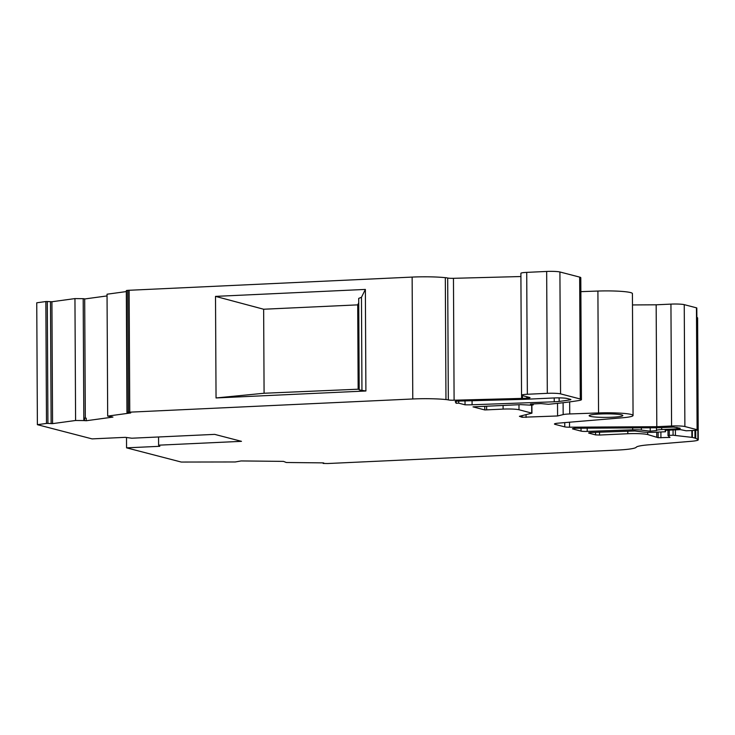 <?xml version="1.0" encoding="UTF-8"?>
<svg xmlns="http://www.w3.org/2000/svg" width="735" height="735" viewBox="0 0 735 735"><rect width="100%" height="100%" fill="white"/><g stroke="black" fill="none" stroke-linecap="round" stroke-linejoin="round"><path stroke-width="1.1" d="M612.182 417.232A16.85 1.764 179.7 0 0 622.848 415.532A16.85 1.764 179.7 0 0 599.815 414.016A16.85 1.764 179.7 0 0 589.148 415.716A16.85 1.764 179.7 0 0 612.182 417.232M456.123 401.292L456.141 403.276L455.25 401.622A5.108 0.533 -0.3 0 1 455.241 401.595A5.108 0.533 -0.3 0 1 459.329 401.053L523.449 399.353A14.296 1.498 -0.3 0 0 525.837 399.261L553.924 397.966A10.216 1.066 -0.3 0 1 567.172 398.489L570.535 399.371A5.108 0.533 -0.3 0 1 570.893 399.564A5.108 0.533 -0.3 0 1 570.038 399.858A157.906 16.501 179.7 0 1 559.133 401.439A10.216 1.066 -0.3 0 1 555.081 401.76A10.216 1.066 -0.3 0 1 554.236 401.797L472.081 404.774A12.256 1.277 -0.3 0 1 465.034 404.801L465.016 400.897M37.384 424.683L36.75 302.792L45.855 301.543L46.489 423.433L37.384 424.683L92.077 438.887L125.354 437.343L131.804 438.216L214.684 434.376L241.484 441.331L158.604 445.18L159.835 446.301L126.567 447.845L181.26 462.049L235.273 461.966L241.062 460.946L283.499 461.387L286.292 462.499L322.913 462.875L323.777 462.976L323.152 463.436L327.681 463.528L616.913 450.105A30.64 3.206 -0.3 0 0 636.234 447.248A30.64 3.206 179.7 0 1 648.564 444.831L691.222 441.303A17.364 1.819 -0.3 0 0 698.25 439.815A17.364 1.819 -0.3 0 0 697.901 439.447L695.751 438.363L695.705 430.324M627.8 431.215L627.809 433.733L599.549 435.046L595.57 434.89L589.011 433.181A5.163 0.542 -0.3 0 1 588.652 432.988A5.163 0.542 -0.3 0 1 591.914 432.465A5.163 0.542 -0.3 0 1 592.41 432.446L634.847 430.976L642.84 431.987A10.253 1.075 -0.3 0 0 654.646 432.263L665.533 431.757L665.166 430.333L680.445 429.626L686.196 430.793L694.207 430.425A5.127 0.533 -0.3 0 0 697.451 429.911A5.127 0.533 -0.3 0 0 697.092 429.709L684.882 426.539L684.248 304.648L696.458 307.827A5.127 0.533 -0.3 0 1 696.817 308.02L697.451 429.911M563.111 402.716L563.166 414.595A10.216 1.066 -0.3 0 1 568.789 413.998A10.216 1.066 -0.3 0 1 569.726 413.952L598.547 412.941A27.066 2.83 -0.3 0 1 633.065 415.486A27.066 2.83 -0.3 0 1 622.233 417.802L558.536 423.13A10.216 1.066 -0.3 0 0 554.456 424.003A10.216 1.066 -0.3 0 0 555.164 424.389L564.774 426.888A5.108 0.533 -0.3 0 0 569.551 427.2L656.805 426.695L671.579 426.006A10.253 1.075 -0.3 0 1 684.882 426.539M522.447 395.605L522.466 398.388L526.802 398.186A5.108 0.533 -0.3 0 0 530.027 397.672A5.108 0.533 -0.3 0 0 529.678 397.479L522.181 395.531A9.197 0.965 -0.3 0 1 521.538 395.182L520.894 273.291A9.197 0.965 -0.3 0 1 526.719 272.373L546.665 271.445A10.216 1.066 -0.3 0 1 559.914 271.978L579.658 277.104A16.345 1.709 -0.3 0 1 580.797 277.72L581.431 399.61A16.345 1.709 -0.3 0 1 578.629 400.584A169.142 17.677 -0.3 0 1 548.448 404.278L540.886 403.588L530.431 404.075L533.27 404.875L531.332 405.187L520.803 404.636L474.755 406.777A10.216 1.066 -0.3 0 0 473.018 406.878L484.778 409.937L484.76 406.308M521.538 395.182A9.197 0.965 -0.3 0 1 527.353 394.263L547.309 393.335A10.216 1.066 -0.3 0 1 560.557 393.868L580.292 398.995A16.345 1.709 -0.3 0 1 581.431 399.61M46.489 423.433L47.922 423.415L47.288 301.525L45.855 301.543M632.688 427.908L632.697 429.828L587.219 431.408A5.127 0.533 -0.3 0 1 581.054 431.114L572.841 428.983A5.127 0.533 -0.3 0 1 572.482 428.79A5.127 0.533 -0.3 0 1 577.581 428.229L657.246 427.761A8.204 0.854 -0.3 0 0 660.214 427.687L673.435 427.072L679.838 428.156A5.127 0.533 -0.3 0 1 680.197 428.349A5.127 0.533 -0.3 0 1 676.953 428.863L661.684 429.571L661.675 427.623M650.209 427.807L650.227 431.197L656.658 430.563A8.204 0.854 -0.3 0 1 656.493 430.398A8.204 0.854 -0.3 0 1 661.684 429.571M650.227 431.197L641.361 430.076L641.352 427.853M632.697 429.828A8.204 0.854 -0.3 0 1 641.361 430.076M456.141 403.276L458.704 403.157L465.034 404.801M694.952 430.379L694.988 438.097A15.325 1.599 -0.3 0 1 695.751 438.363M694.988 438.097L692.361 437.417L692.324 430.508M673.058 429.966L673.085 435.221L692.361 437.417M673.085 435.221L669.309 435.396L669.282 430.14M668.023 435.579L667.996 430.195L668.014 435.607L669.309 435.396M668.023 435.625L670.008 437.426L658.165 437.702L647.682 434.532L647.673 432.318M627.809 433.733A15.325 1.599 -0.3 0 1 647.682 434.532M563.166 414.595L557.589 415.964L522.116 417.269L519.415 416.313L531.938 413.162L519.002 409.744L518.983 404.728M503.089 405.463L503.108 409.101A12.256 1.277 -0.3 0 1 519.002 409.744M503.108 409.101L486.653 409.864A10.216 1.066 -0.3 0 1 484.778 409.937M522.466 398.388A5.108 0.533 -0.3 0 1 521.611 398.416L454.101 400.207A5.108 0.533 -0.3 0 1 448.322 399.913L447.688 278.023A5.108 0.533 179.7 0 0 453.458 278.317L520.913 276.535M128.487 412.225L127.183 412.399L126.549 290.509L127.853 290.334L128.487 412.225L412.776 398.976A30.64 3.206 -0.3 0 1 445.961 399.555A10.216 1.066 -0.3 0 1 448.322 399.913M47.288 301.525L51.919 301.745L74.952 298.594L83.193 298.676L83.836 420.567L86.261 420.742L112.942 417.085L107.677 416.102L130.711 412.951L127.183 412.399M83.836 420.567L75.595 420.484L52.562 423.636L47.922 423.415M158.604 445.18L158.558 436.976M126.567 447.845L126.512 437.5M698.25 439.815L697.616 317.924A17.364 1.819 179.7 0 0 697.258 317.557L697.901 439.447M656.732 432.162L656.759 436.893M632.486 304.942L656.162 304.804L656.805 426.695M633.065 415.486L632.422 293.596A27.066 2.83 179.7 0 0 597.904 291.051L598.547 412.941M580.87 291.648L597.904 291.051M557.525 403.359L557.589 415.964M445.961 399.555L445.318 277.665A30.64 3.206 179.7 0 0 412.133 277.086L412.776 398.976M365.901 390.992L365.368 289.425L215.511 296.38L216.044 397.957L365.901 390.992L359.185 389.89L358.708 298.392L361.464 297.289L365.368 289.425M127.853 290.334L412.133 277.086M107.677 416.102L107.044 294.211L126.328 291.575M107.053 295.92L84.69 298.97M84.562 420.604L84.543 418.068L86.243 418.197L86.261 420.742M74.952 298.594L75.595 420.484M85.315 418.123L84.69 298.879L83.193 298.676M445.318 277.665A10.216 1.066 -0.3 0 1 447.688 278.023M656.162 304.804L670.945 304.115A10.253 1.075 -0.3 0 1 684.248 304.648M358.735 302.82L357.715 304.869L263.644 309.233L215.511 296.38M361.464 297.289L361.951 389.917M216.044 397.957L264.085 393.253L359.185 389.164M264.085 393.253L263.644 309.233M458.695 401.071L458.704 403.157M358.156 388.888L357.715 304.869M665.533 431.757L665.524 430.315M554.218 397.947L554.236 401.797M569.726 413.952L569.662 401.889M527.353 394.263L526.719 272.373M581.036 428.202L581.054 431.114M587.219 431.408L587.201 428.165M559.133 401.439L559.114 397.874M570.029 399.234L570.038 399.858M472.081 404.774L472.063 400.713M691.865 430.535L691.901 437.334M675.428 435.276L675.401 429.856M599.549 435.046L599.53 432.198M595.561 432.336L595.57 434.89M696.458 307.827L697.092 429.709M569.551 427.2L569.524 422.212M564.746 422.607L564.774 426.888M555.164 424.389L555.164 423.608M526.085 417.425L526.076 414.669M531.681 405.169L531.727 413.042M579.658 277.104L580.292 398.995M560.557 393.868L559.914 271.978M546.665 271.445L547.309 393.335M521.593 395.292L521.611 398.416M454.101 400.207L453.458 278.317M129.764 412.114L129.13 290.224M52.562 423.636L51.919 301.745M658.128 432.097L658.165 437.702M670.945 304.115L671.579 426.006M522.116 417.269L522.107 415.652M486.653 409.864L486.634 406.225M526.802 398.186L526.793 396.735M51.128 423.663L50.485 301.773M660.894 431.969L660.921 437.849M533.05 403.956L533.059 404.755M676.953 428.863L676.944 427.402M531.892 405.15L531.938 413.162M126.319 290.582L126.962 412.473M533.27 403.947L533.27 404.875M656.493 430.398L656.474 427.77"/></g></svg>
